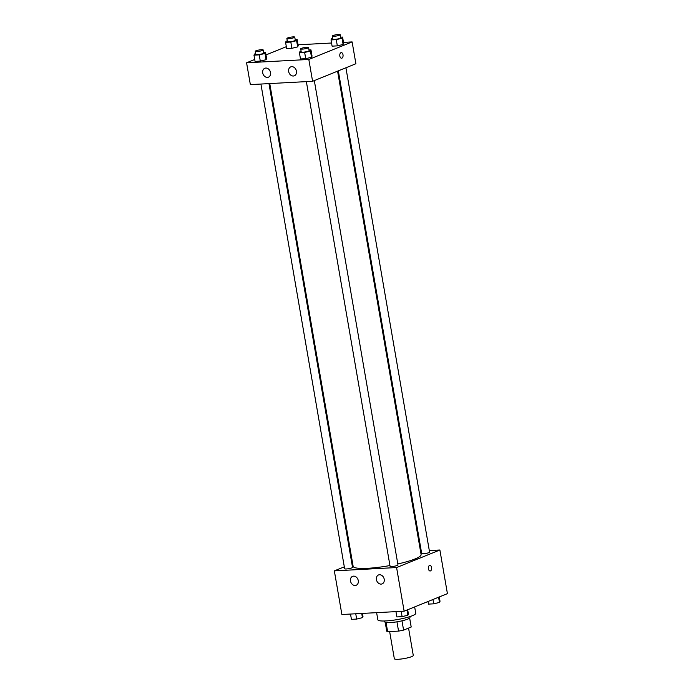 <?xml version="1.0" encoding="UTF-8"?>
<svg xmlns="http://www.w3.org/2000/svg" width="694" height="694" viewBox="0 0 694 694"><rect width="100%" height="100%" fill="white"/><g stroke="black" fill="none" stroke-linecap="round" stroke-linejoin="round"><path stroke-width="1.04" d="M389.646 631.575L394.331 658.701A9.612 1.544 -9.8 0 0 404.064 658.589A9.612 1.544 -9.8 0 0 413.277 655.431L408.558 628.087M409.634 618.076L411.186 627.029A12.405 1.987 -9.8 0 0 411.186 626.908L409.66 618.059M411.186 627.029L403.587 630.1A12.405 1.987 -9.8 0 1 398.556 631.098L387.634 631.679A12.405 1.987 -9.8 0 1 386.732 631.124A12.405 1.987 -9.8 0 1 386.732 631.002M386.046 622.501L387.634 631.679M396.951 621.815L398.556 631.098M409.824 616.628L409.972 617.478A12.822 2.056 170.2 0 1 403.353 620.488A12.822 2.056 170.2 0 1 390.123 622.587A12.822 2.056 170.2 0 1 384.71 621.85L384.563 620.991M401.982 620.818L403.587 630.1M376.616 612.655L377.857 619.82A19.224 3.08 -9.8 0 0 397.332 619.586A19.224 3.08 -9.8 0 0 415.749 613.27L414.656 606.92M429.308 550.568L439.883 550.004L447.422 593.639L404.125 611.188L341.882 614.511L334.343 570.876L344.311 566.833M430.141 570.989A2.802 1.64 86.9 0 0 431.573 567.545A2.802 1.64 -93.1 0 1 430.141 570.98A2.802 1.64 -93.1 0 1 428.354 568.273A2.802 1.64 -93.1 0 1 429.846 565.384A2.802 1.64 -93.1 0 1 431.573 567.545A2.802 1.64 86.9 0 0 429.838 565.384M439.883 550.004L396.586 567.545L404.125 611.188M420.477 551.036L421.249 551.001M351.91 563.754L352.639 563.459M379.505 574.753A4.806 3.817 67.9 0 1 384.068 578.596A4.806 3.817 67.9 0 1 382.125 583.888A4.806 3.817 67.9 0 1 376.781 580.861A4.806 3.817 67.9 0 1 378.508 574.97A4.806 3.817 67.9 0 1 379.505 574.753M353.576 576.141A4.806 3.817 67.9 0 1 358.13 579.984A4.806 3.817 67.9 0 1 356.187 585.268A4.806 3.817 67.9 0 1 350.843 582.249A4.806 3.817 67.9 0 1 352.578 576.358A4.806 3.817 67.9 0 1 353.576 576.141M396.586 567.545L334.343 570.876M306.358 81.614L390.08 566.313A4.008 0.642 -9.8 0 0 394.14 566.261A4.008 0.642 -9.8 0 0 397.974 564.951L314.313 80.582M260.918 84.043L344.64 568.742A4.008 0.642 -9.8 0 0 348.7 568.69A4.008 0.642 -9.8 0 0 352.535 567.38L268.977 83.61M338.316 70.857L421.683 553.5A4.008 0.642 -9.8 0 0 425.743 553.456A4.008 0.642 -9.8 0 0 429.577 552.138L345.916 67.778M269.749 83.575L353.133 566.313A34.483 5.526 -9.8 0 0 389.95 565.549M397.809 563.962A34.483 5.526 -9.8 0 0 421.093 554.567L337.588 71.152M250.352 84.607L312.595 81.285L308.821 59.458L246.578 62.79L250.352 84.607M343.487 42.377L352.118 41.918L355.892 63.735L312.595 81.285M296.442 71.135A4.806 3.817 67.9 0 1 294.36 75.793A4.806 3.817 67.9 0 1 289.016 72.775A4.806 3.817 67.9 0 1 290.751 66.884A4.806 3.817 67.9 0 1 291.749 66.667A4.806 3.817 67.9 0 1 296.442 71.135M262.731 72.939A4.806 3.817 67.9 0 1 264.813 68.272A4.806 3.817 67.9 0 1 265.811 68.055A4.806 3.817 67.9 0 1 270.365 71.898A4.806 3.817 67.9 0 1 268.422 77.181A4.806 3.817 67.9 0 1 262.731 72.939M297.674 46.88L298.212 45.743L297.674 46.88L291.896 48.302L297.674 46.88L296.598 40.651L290.821 42.065L285.581 42.343L286.119 41.206L287.29 40.92M286.657 48.58L291.896 48.302L286.657 48.58L285.581 42.343M343.114 44.451L343.651 43.314L343.114 44.451L337.336 45.873L343.114 44.451L342.038 38.222L336.26 39.636L331.021 39.922L331.55 38.777L332.73 38.491M332.096 46.151L337.336 45.873L332.096 46.151L331.021 39.922M311.511 57.264L312.04 56.119L311.511 57.264L305.733 58.678L311.511 57.264L310.426 51.026L304.649 52.449L299.409 52.727L299.947 51.59L301.127 51.295M300.485 58.964L305.733 58.678L300.485 58.964L299.409 52.727M246.578 62.79L254.724 59.484M265.984 54.93L286.327 46.68M352.118 41.918L308.821 59.458M298.047 44.806L331.55 43.011M266.071 59.693L266.609 58.548L266.071 59.693L260.293 61.107L266.071 59.693L264.995 53.455L259.218 54.878L253.978 55.156L254.516 54.019L255.687 53.724M255.054 61.393L260.293 61.107L255.054 61.393L253.978 55.156M341.569 58.227A2.802 1.64 86.9 0 0 341.89 58.149A2.802 1.64 -93.1 0 1 341.569 58.227A2.802 1.64 -93.1 0 1 339.782 55.511A2.802 1.64 -93.1 0 1 341.274 52.623A2.802 1.64 -93.1 0 1 343.044 55.06A2.802 1.64 -93.1 0 1 341.89 58.149A2.802 1.64 86.9 0 0 343.036 55.06A2.802 1.64 86.9 0 0 341.274 52.623M295.193 39.61L297.136 39.506L296.598 40.651M286.874 38.491L287.411 41.605A4.008 0.642 -9.8 0 0 291.463 41.562A4.008 0.642 -9.8 0 0 295.306 40.243L294.768 37.129A4.008 0.642 -9.8 0 0 291.948 36.999A4.008 0.642 -9.8 0 0 287.576 37.988A4.008 0.642 -9.8 0 0 286.874 38.491A4.008 0.642 -9.8 0 0 290.925 38.439A4.008 0.642 -9.8 0 0 294.768 37.129M290.821 42.065L291.896 48.302M297.136 39.506L298.212 45.743M340.633 37.181L342.576 37.077L342.038 38.222M332.305 36.062L332.851 39.185A4.008 0.642 -9.8 0 0 336.902 39.133A4.008 0.642 -9.8 0 0 340.745 37.814L340.207 34.7A4.008 0.642 -9.8 0 0 337.388 34.57A4.008 0.642 -9.8 0 0 333.016 35.559A4.008 0.642 -9.8 0 0 332.305 36.062A4.008 0.642 -9.8 0 0 336.364 36.019A4.008 0.642 -9.8 0 0 340.207 34.7M336.26 39.636L337.336 45.873M342.576 37.077L343.651 43.314M263.59 52.423L265.533 52.319L264.995 53.455M255.271 51.304L255.808 54.418A4.008 0.642 -9.8 0 0 259.86 54.366A4.008 0.642 -9.8 0 0 263.703 53.056L263.165 49.933A4.008 0.642 -9.8 0 0 260.345 49.803A4.008 0.642 -9.8 0 0 255.973 50.792A4.008 0.642 -9.8 0 0 255.271 51.304A4.008 0.642 -9.8 0 0 259.322 51.252A4.008 0.642 -9.8 0 0 263.165 49.933M259.218 54.878L260.293 61.107M265.533 52.319L266.609 58.548M309.03 49.994L310.964 49.89L310.426 51.026M300.702 48.875L301.239 51.989A4.008 0.642 -9.8 0 0 305.299 51.937A4.008 0.642 -9.8 0 0 309.134 50.627L308.596 47.504A4.008 0.642 -9.8 0 0 305.776 47.374A4.008 0.642 -9.8 0 0 301.413 48.363A4.008 0.642 -9.8 0 0 300.702 48.875A4.008 0.642 -9.8 0 0 304.761 48.823A4.008 0.642 -9.8 0 0 308.596 47.504M304.649 52.449L305.733 58.678M310.964 49.89L312.04 56.119M439.276 596.944L440.022 601.273L439.484 602.418L433.715 603.832L428.467 604.11L428.016 601.507M438.591 597.222L439.484 602.418M432.961 599.503L433.715 603.832M362.45 613.418L362.979 616.515L362.45 617.651L356.673 619.074L351.424 619.352L350.513 614.051M361.721 613.453L362.45 617.651M355.753 613.774L356.673 619.074M407.673 609.748L408.419 614.086L407.881 615.222L402.104 616.645L396.864 616.923L395.953 611.622M406.988 610.026L407.881 615.222M401.193 611.345L402.104 616.645M385.205 622.284L386.732 631.124"/></g></svg>
